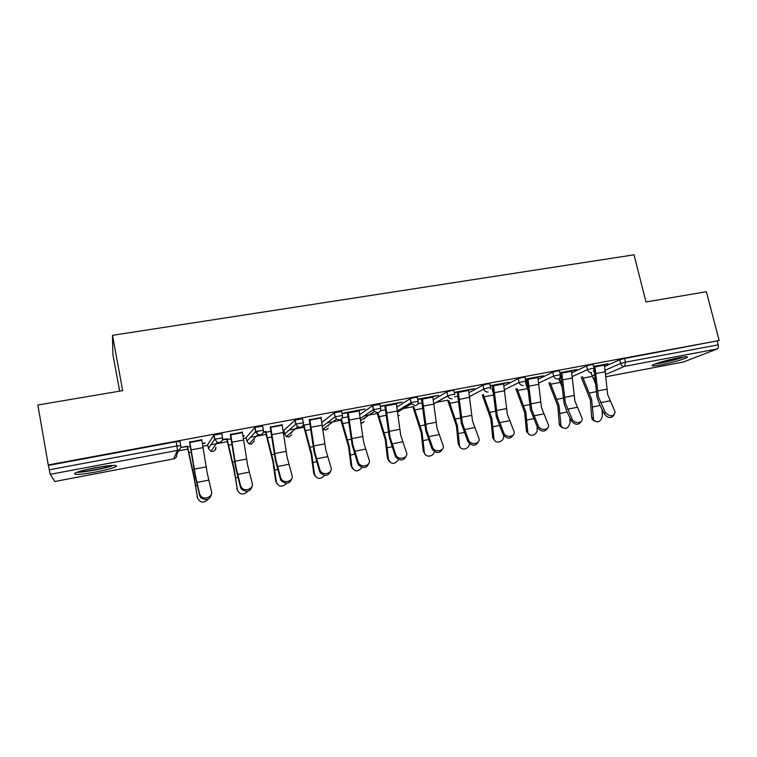 <?xml version="1.0" encoding="UTF-8"?>
<svg xmlns="http://www.w3.org/2000/svg" width="757" height="757" viewBox="0 0 757 757"><rect width="100%" height="100%" fill="white"/><g stroke="black" fill="none" stroke-linecap="round" stroke-linejoin="round"><path stroke-width="1.14" d="M95.959 471.98C105.583 470.106 112.168 468.375 115.717 466.785C118.48 464.618 111.61 464.949 95.117 467.769C85.38 469.662 78.728 471.403 75.151 472.993C72.568 475.178 79.504 474.847 95.959 471.98M661.031 364.817C673.181 362.319 681.82 359.906 686.949 357.569C688.586 356.415 685.814 356.481 678.641 357.777C666.34 360.304 657.663 362.726 652.591 365.044C650.954 366.218 653.764 366.142 661.031 364.817M119.653 391.142L112.888 354.427L112.481 335.323L634.025 254.816L645.976 301.967L706.385 291.729L719.15 340.518L624.544 358.487L625.462 362.177L718.204 344.851L717.267 341.275M178.397 450.888L187.755 449.128M202.904 446.27L207.825 445.343M210.957 444.756L227.27 441.691M243.527 438.625L246.309 438.104M250.491 437.319L265.953 434.404M283.269 431.149L284.007 431.007M289.183 430.033L303.822 427.279M327.062 422.908L340.915 420.305M364.155 415.924L377.251 413.464M400.491 409.092L412.849 406.764M436.079 402.393L442.836 401.125M442.996 401.096L447.728 400.198M492.788 391.719L493.46 391.596M526.2 385.436L527.402 385.209M558.969 379.266L559.489 379.172M718.204 344.851C718.62 346.933 718.279 348.296 717.201 348.939L683.448 361.988M112.481 335.323L122.691 390.631L37.85 405.004L48.259 464.949L719.15 340.518M54.759 481.499L173.627 458.903L54.788 481.518L50.265 474.327L48.259 464.949M593.668 366.416L608.193 363.71M593.753 366.757L595.002 366.52M604.436 364.76L608.278 364.051M207.683 444.643L214.013 435.029L221.763 433.704L222.558 437.773M48.524 465.394L176.144 441.71L179.996 441.463L180.781 445.618M593.346 371.479L594.444 370.996M604.815 366.407L619.756 359.793L624.544 358.487M242.382 432.238L230.753 434.404M243.044 435.777L244.133 435.568M222.407 440.006L226.769 439.192M243.111 436.127L244.208 435.918M227.091 438.767L222.53 439.618M283.875 430.373L295.088 420.012L302.545 418.706L303.349 422.614M296.848 423.74L295.873 424.601M321.025 417.58L309.897 419.662M303.841 424.384L303.358 424.478M359.868 414.486L372.652 405.648L379.853 404.342L380.667 408.108M396.356 403.547L402.213 402.081L380.251 406.168M380.326 406.528L385.692 405.534M433.449 399.668L446.914 391.889L451.541 390.593L453.907 390.593L454.73 394.227M468.583 390.082L474.204 388.672L454.314 392.381M454.389 392.732L458.345 391.994M504.077 385.824L518.195 378.651L522.898 377.355L524.998 377.355L525.841 380.922M537.877 377.166L543.28 375.803L525.415 379.134M525.5 379.475L528.055 379.002M525.746 383.137L527.563 382.796M527.506 382.474L525.85 382.787M559.555 378.708L561.439 377.544M571.904 372.718L586.59 365.953L591.349 364.647L593.233 364.647L594.094 368.157M560.208 376.674L561.278 376.475M561.23 376.153L560.322 376.324M571.488 370.902L576.787 369.567L559.887 372.709M559.972 373.05L561.864 372.699M527.288 384.736L527.771 384.282M538.331 379.191L552.742 372.236L557.474 370.93L559.461 370.939L560.312 374.469M492.211 389.429L493.148 389.249M493.091 388.918L492.135 389.107M503.585 383.562L509.092 382.171L490.233 385.682M490.309 386.032L493.564 385.427M469.122 392.646L482.928 385.199L487.593 383.903L489.817 383.903L490.65 387.499M406.613 405.468L409.395 404.948M410.218 404.456L407.427 404.976M432.843 396.744L438.587 395.305L417.675 399.204M417.75 399.554L422.397 398.693M397.037 406.935L410.133 398.721L414.722 397.425L417.268 397.397L418.091 401.087M359.092 410.483L365.073 408.998L342.013 413.322M342.088 413.653L348.192 412.518M321.924 422.406L334.301 412.745L341.615 411.448L342.429 415.281M263.275 432.342L265.442 431.935M265.877 431.499L263.389 431.963M282.134 424.828L270.751 426.948M246.176 437.442L255.005 427.44L262.603 426.125L263.408 430.108M258.251 430.809L256.178 433.032M202.412 443.394L205.015 442.902M187.471 446.185L181.037 447.396L187.263 446.592M202.479 443.744L205.081 443.252M201.74 439.817L189.856 442.031M614.192 414.855C611.524 418.687 608.25 418.451 604.379 414.136L605.297 412.451C609.991 417.107 613.284 416.993 615.195 412.101L607.691 394.652L604.351 364.429M605.297 412.451L598.295 396.488L594.917 366.189M594.198 369.454L596.98 396.999L599.61 404.389L604.379 414.136M594.406 421.091L592.201 419.312L591.624 417.202L590.29 399.582L581.168 377.156M582.445 376.589L591.567 399.09L593.658 420.135C597.784 423.343 600.67 422.018 602.326 416.161L602.099 409.471M590.98 372.822L595.428 383.525M682.445 357.124C676.966 359.13 670.059 360.966 661.741 362.631L656.48 363.445M655.042 363.956L660.643 363.067C669.831 361.24 677.61 359.187 683.987 356.925M112.036 465.413L111.175 465.754C104.636 468.299 84.254 472.046 78.425 471.753M76.712 472.34C84.273 472.377 106.273 468.252 113.512 465.451L113.805 465.347M86.061 469.69L104.286 466.255M581.262 421.394C578.537 425.415 575.216 425.216 571.28 420.797L572.131 419.113C574.194 424.119 583.212 423.485 582.152 418.422L574.913 401.068L571.412 370.561M572.131 419.113L565.337 402.942L561.779 372.359M560.549 372.946L564.088 403.434L566.662 410.919L571.28 420.797M547.671 428.046C544.898 432.275 541.51 432.124 537.517 427.601L538.293 425.907C540.366 431.178 549.875 430.175 548.428 424.857L541.473 407.607L537.801 376.825M538.293 425.907L531.698 409.518L527.979 378.651M526.825 379.229L530.543 410.001L537.517 427.601M513.397 434.821C510.578 439.278 507.133 439.183 503.064 434.537L503.755 432.853C505.837 438.407 515.858 436.978 514.003 431.414L507.351 414.287L503.509 383.212M503.755 432.853L497.387 416.236L493.479 385.076M492.41 385.644L496.308 416.7L503.064 434.537M478.415 441.71C475.557 446.412 472.046 446.384 467.892 441.615L468.507 439.931C470.589 445.788 481.159 443.886 478.831 438.095L472.538 421.091L468.498 389.732M468.507 439.931L462.357 423.087L458.269 391.643M457.294 392.183L461.373 423.542L467.892 441.615M442.694 448.712C439.978 453.623 436.439 453.755 432.086 449.1L432.616 447.415C434.944 453.273 445.504 450.85 442.977 445.059L436.997 428.046L432.767 396.394M432.512 447.16L426.607 430.08L422.321 398.333M421.441 398.873L425.708 430.525L431.982 448.854M561.94 427.563L559.669 425.443L559.262 423.721L557.795 405.951L548.853 383.033M550.046 382.484L559.007 405.468L561.06 426.295C565.214 430.033 568.214 428.822 570.078 422.671L569.86 417.76M558.761 378.547L562.29 387.593M528.821 434.158L526.503 431.641L524.667 412.451L515.886 388.984M517.003 388.445L525.793 411.978L527.828 432.521C529.304 437.754 537.735 434.849 537.196 429.314L537.044 426.541M525.699 383.515L528.414 391.36M495.012 440.867L492.722 437.906L490.867 419.085L482.266 394.993M483.288 394.473L491.908 418.621L493.961 438.814C494.993 444.633 504.276 441.993 503.651 436.079L503.613 435.521M492.287 389.779L493.763 394.69M460.511 447.68L458.297 444.264L456.386 425.841L447.955 401.059M448.892 400.548L457.342 425.406L459.452 445.192C459.859 451.153 469.274 449.743 469.435 443.734M425.292 454.607L423.239 451.134L421.195 432.749L412.943 407.134M413.776 406.641L422.056 432.313L424.317 452.099C424.535 457.758 433.392 457.342 434.404 451.655M406.225 455.846C403.736 460.928 400.188 461.259 395.58 456.85L396.034 455.165C398.646 460.767 408.799 458.042 406.443 452.402L400.708 435.152L396.28 403.188M395.76 454.55L390.101 437.224L385.616 405.175M384.83 405.695L389.306 437.65L395.305 456.234M389.325 461.647L387.48 458.345L385.275 439.789L377.185 413.19M377.932 412.726L386.051 439.382L388.473 459.329C391.18 464.713 394.548 464.779 398.589 459.527M368.981 463.095C366.729 468.356 363.171 468.905 358.307 464.751L358.212 462.092L358.667 463.076C361.553 468.394 371.318 465.404 369.123 459.896L363.653 442.4L359.017 410.124M358.212 462.092L352.809 444.52L348.116 412.158M347.435 412.66L352.119 444.927L357.853 463.776M352.592 468.791L350.983 465.697L348.608 446.98L340.735 419.501M341.379 419.018L349.28 446.583L351.873 466.719C354.408 471.961 357.787 472.198 362.016 467.419M330.923 470.476C328.926 475.926 325.359 476.702 320.23 472.813L319.851 469.794L320.504 471.128C323.618 476.162 333.023 472.936 331.008 467.561L325.794 449.8L320.949 417.221M319.851 469.794L314.732 451.967L309.821 419.293M309.244 419.775L314.136 452.355L319.586 471.479M315.073 476.039L313.71 473.21L311.165 454.323L303.283 424.743M310.039 423.967L303.992 425.103L311.742 453.945L314.515 474.26C316.928 479.399 320.315 479.758 324.687 475.349M292.022 477.989C290.3 483.628 286.733 484.631 281.339 481.017L280.487 479.351L280.658 477.676L281.5 479.332C284.831 484.083 293.905 480.648 292.051 475.387L287.13 457.37L282.058 424.459M280.658 477.676L275.813 459.584L270.675 426.579M270.211 427.052L275.34 459.953L280.487 479.351M276.759 483.392L275.652 480.875L272.927 461.817L265.366 431.594M271.015 431.291L266.019 432.228L273.391 461.458L276.352 481.963C278.718 487.035 282.143 487.48 286.61 483.307M252.251 485.644C250.822 491.473 247.255 492.722 241.578 489.372L240.518 487.404L240.584 485.729L241.644 487.697C245.145 492.154 253.936 488.549 252.232 483.382L247.605 465.101L242.306 431.868M240.584 485.729L236.042 467.362L230.677 434.035M230.327 434.49L235.682 467.712L240.518 487.404M237.622 490.858L233.866 469.482L226.703 438.842M231.131 438.767L227.232 439.495L234.216 469.141L237.367 489.836C239.789 494.908 243.281 495.381 247.832 491.255M211.582 493.441C210.455 499.478 206.907 500.954 200.917 497.898L199.659 495.636L199.621 493.952L200.879 496.223C204.541 500.396 213.077 496.63 211.525 491.567L207.21 473.002L201.674 439.438M199.621 493.952L195.391 475.32L189.78 441.653M189.562 442.088L195.155 475.642L199.659 495.636M197.653 498.437L193.943 477.307L187.197 446.242M190.357 446.422L187.613 446.933L194.18 476.995L197.53 497.879C200.198 503.074 203.822 503.471 208.402 499.052M717.201 348.939L624.686 366.331L605.761 374.384M683.562 361.988L605.931 376.74L683.798 361.922M605.42 370.097L620.674 363.474L625.462 362.177L624.686 366.331C622.727 366.483 621.383 365.527 620.674 363.474L619.756 359.793M178.851 449.895L176.731 454.474C176.93 456.764 175.898 458.24 173.627 458.903L177.488 450.406L50.265 474.327M49.29 469.794L176.949 445.949L176.144 441.71M116.587 466.246L115.651 466.426M177.488 450.406L176.949 445.949L180.8 445.684C181.008 448.135 179.911 449.705 177.488 450.406M591.085 372.775L591.463 374.318M592.069 375.898L594.775 374.724M595.068 378.727L592.892 377.771M572.5 376.447L587.498 369.671L592.258 368.375L594.141 368.366L593.497 371.271M559.499 378.434L560.341 381.944L561.779 381.301M591.567 372.558C589.571 372.718 588.208 371.753 587.498 369.671L586.59 365.953M527.364 384.48L528.074 387.489M538.927 382.957L553.641 376.002L552.742 372.236M504.664 389.628L519.094 382.455L518.195 378.651M469.7 396.488L483.818 389.051L482.928 385.199M434.026 403.557L447.794 395.779L446.914 391.889L447.832 395.92L452.431 394.492L454.796 394.529M397.605 410.852L411.004 402.658L410.133 398.721M364.619 418.952L364.429 418.063M360.436 418.441L373.419 409.679L372.567 405.695M328.576 425.765L328.443 425.131M322.491 426.38L335.02 416.861L334.168 412.83M291.786 432.72L291.644 432.02M283.847 430.25L284.632 434.073L295.769 424.194L294.937 420.116M254.238 439.817L254.011 438.682M246.157 437.328L246.924 441.199L255.648 431.698L254.816 427.573M207.664 444.567L208.43 448.485L214.619 439.363L213.805 435.19M562.016 384.253L560.171 382.03L562.035 384.452M560.407 382.209L559.328 378.519M557.777 378.916C555.733 379.077 554.361 378.103 553.641 376.002L560.369 374.696L559.981 377.185M523.286 385.398C521.204 385.559 519.804 384.584 519.094 382.455L525.897 381.15L525.774 383.042M488.076 392.022C485.947 392.192 484.527 391.199 483.818 389.051L488.483 387.764L490.706 387.745L490.754 388.795M452.118 398.778C450.018 398.958 448.579 398.012 447.832 395.92L434.045 403.689M398.21 416.085L399.251 415.243M410.19 398.693L411.411 403.727L415.394 405.686C417.504 405.052 418.422 403.595 418.138 401.324L411.004 402.658L411.411 403.727L397.737 412.026M361.013 423.163L364.079 421.715M372.652 405.648L374.337 411.486L377.875 412.735C380.042 412.092 380.989 410.625 380.714 408.316L373.419 409.679L374.337 411.486L360.692 420.551M334.301 412.745L335.152 416.776L342.467 415.47C342.732 417.798 341.757 419.283 339.543 419.936L336.449 419.16L322.898 429.257L325.813 429.976L328.226 428.216M335.152 416.776L336.449 419.16L335.152 416.776M325.718 430.014L322.861 429.228M290.139 433.316L291.663 432.805L291.53 432.133M295.088 420.012L295.93 424.09L303.387 422.775C303.633 425.131 302.63 426.645 300.368 427.308L297.671 426.834L286.401 436.543L288.947 436.988L291.644 434.698M295.93 424.09L297.671 426.834L295.93 424.09M288.862 437.016L286.401 436.543L284.66 434.206M255.005 427.44L255.838 431.566L263.436 430.241C263.673 432.625 262.632 434.158 260.323 434.84L257.938 434.556L249.072 443.876L251.315 444.141L254.267 441.085M255.838 431.566L257.938 434.556L255.838 431.566M251.239 444.17L249.072 443.876L246.952 441.303M214.013 435.029L214.827 439.211L222.577 437.877C222.804 440.29 221.735 441.842 219.369 442.533L217.24 442.372L210.891 451.295L212.878 451.446C215.016 450.831 216.029 449.44 215.925 447.264M214.827 439.211L217.24 442.372L214.827 439.211M212.831 451.475L210.891 451.295L208.44 448.56M597.424 390.972L606.811 389.155M600.509 402.696L609.915 400.832M596.138 373.504L605.572 371.725M595.087 366.89L604.521 365.129M600.14 405.468L592.684 406.944M591.624 417.202L593.081 418.025M592.258 376.352L583.051 378.093M596.052 391.729L589.542 392.997M564.438 397.368L574.024 395.514M567.495 409.215L577.089 407.323M563.028 379.749L572.642 377.932M561.959 373.069L571.582 371.271M530.789 403.897L540.564 402.005M533.817 415.877L543.602 413.947M529.238 386.117L539.06 384.272M528.149 379.371L537.972 377.544M496.46 410.559L506.433 408.619M499.44 422.671L509.433 420.693M494.756 392.618L504.777 390.735M493.649 385.805L503.67 383.941M461.41 417.353L471.602 415.375M464.363 429.607L474.554 427.591M459.565 399.261L469.794 397.33M458.439 392.372L468.668 390.47M425.642 424.289L436.041 422.274M428.547 436.685L438.956 434.632M423.636 406.036L434.083 404.068M422.482 399.081L432.928 397.132M567.173 412.007L560.142 413.407M559.262 423.721L560.653 424.573M560.104 382.436L550.708 384.215M563.151 398.116L557.02 399.308M533.543 418.687L526.967 419.993M526.266 430.373L527.582 431.253M527.307 388.644L517.731 390.451M529.597 404.626L523.844 405.743M499.232 425.491L493.11 426.711M492.608 437.158L493.848 438.057M493.791 394.984L484.092 396.819M495.352 411.278L490.006 412.31M464.211 432.446L458.581 433.562M458.278 444.075L459.433 445.012M458.08 396.195L454.55 396.857M458.704 401.617L449.781 403.311M460.407 418.053L455.487 419.009M428.462 439.543L423.333 440.555M423.239 451.134L424.317 452.099M422.226 402.923L417.892 403.736M422.889 408.392L414.77 409.934M424.734 424.98L420.258 425.85M389.117 431.367L399.734 429.314M391.975 443.914L402.601 441.814M386.95 412.953L397.614 410.937M385.777 405.922L396.441 403.935M391.956 446.781L387.357 447.699M387.48 458.345L388.473 459.329M385.625 409.792L380.44 410.758M386.325 415.309L379.049 416.691M388.313 432.048L384.291 432.824M351.816 438.606L362.65 436.505M354.626 451.295L365.48 449.147M349.479 420.012L360.37 417.959M348.277 412.915L359.178 410.881M354.673 454.191L350.633 454.985M350.983 465.697L351.873 466.719M348.229 416.804L342.173 417.94M348.977 422.378L342.58 423.589M351.116 439.268L347.586 439.949M313.71 445.996L324.781 443.848M316.473 458.837L327.563 456.641M311.203 427.232L322.331 425.131M309.973 420.059L321.11 417.987M316.587 461.742L313.124 462.432M313.71 473.21L314.515 474.26M310.834 429.598L305.345 430.629M313.124 446.639L310.096 447.226M274.772 453.547L286.089 451.352M277.488 466.549L288.824 464.306M272.085 434.613L283.459 432.465M270.836 427.355L282.21 425.235M277.677 469.472L274.81 470.04M275.652 480.875L276.352 481.963M271.858 436.969L267.325 437.83M274.308 454.172L271.81 454.654M234.982 461.259L246.555 459.016M237.641 474.421L249.223 472.131M232.106 442.145L243.726 439.959M230.828 434.821L242.458 432.654M237.906 477.364L235.682 477.799M236.771 488.71L237.367 489.836M232.02 444.51L228.482 445.173M234.642 461.874L232.692 462.253M194.312 469.151L206.131 466.851M196.915 482.474L208.752 480.127M191.237 449.857L203.122 447.614M189.931 442.448L201.826 440.233M197.255 485.426L195.685 485.739M197.047 496.715L197.53 497.879M191.303 452.213L188.805 452.677M194.095 469.737L192.723 470.002M593.1 378.245L595.078 378.784M527.241 384.537L528.149 388.388M399.355 409.783L399.601 410.9M398.201 416.047L399.053 415.366M364.363 418.11L364.552 418.99M361.884 423.135L363.871 421.857M361.013 423.201L361.818 423.144M328.349 425.197L328.472 425.831M325.775 429.995L327.999 428.377M288.909 437.007L291.417 434.897M253.869 438.833L254.087 439.921M251.286 444.16L254.049 441.312M212.859 451.465C214.78 450.898 215.745 449.563 215.764 447.491M173.618 458.922L174.176 458.761M593.658 420.135L592.201 419.312M432.086 449.1L432.616 447.415M561.06 426.295L559.669 425.443M527.828 432.521L526.503 431.641M493.961 438.814L492.722 437.906M459.452 445.192L458.297 444.264M395.58 456.85L396.034 455.165M358.307 464.751L358.667 463.076M320.23 472.813L320.504 471.128M281.339 481.017L281.5 479.332M241.578 489.372L241.644 487.697M200.917 497.898L200.879 496.223"/></g></svg>
